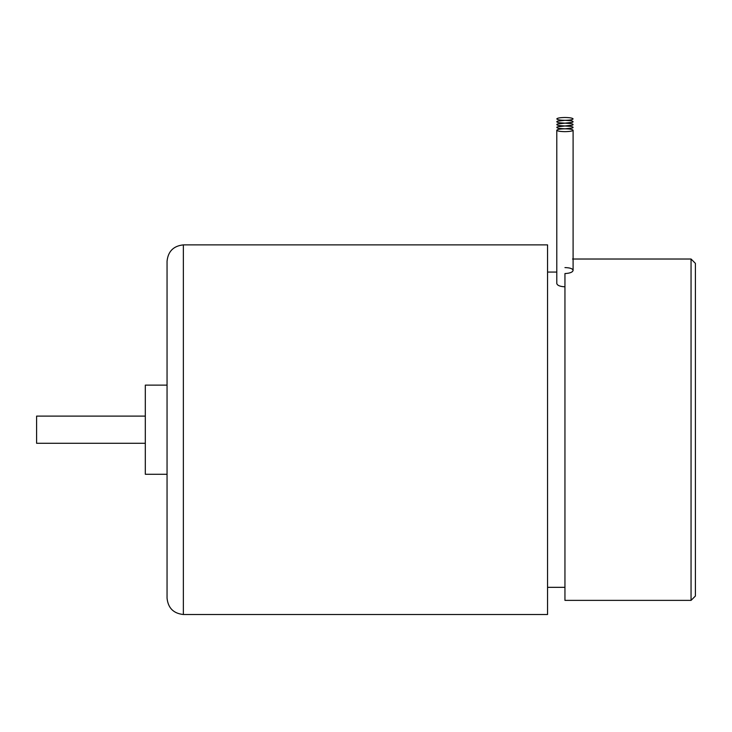 <?xml version="1.0" encoding="UTF-8"?>
<svg xmlns="http://www.w3.org/2000/svg" width="732" height="732" viewBox="0 0 732 732"><rect width="100%" height="100%" fill="white"/><g stroke="black" fill="none" stroke-linecap="round" stroke-linejoin="round"><path stroke-width="1.1" d="M691.054 259.018L695.4 263.364L695.4 596.031L691.054 600.377L564.948 600.377L691.054 600.377L691.054 259.018L572.534 259.018L691.054 259.018L691.054 600.377L695.4 596.031L695.4 263.364L691.054 259.018M564.948 120.323C560.026 120.231 557.308 119.764 556.787 118.904C557.308 118.053 560.026 117.587 564.948 117.495C569.862 117.587 572.58 118.053 573.101 118.904C572.58 119.764 569.862 120.231 564.948 120.323L570.75 120.743C573.083 121.201 573.659 121.713 572.47 122.29L564.948 123.159L570.75 123.58C573.083 124.028 573.659 124.541 572.47 125.117L564.948 125.986L570.75 126.407C573.083 126.865 573.659 127.377 572.47 127.954L564.948 128.823C569.862 128.905 572.58 129.381 573.101 130.232L573.101 270.373C572.644 268.635 569.926 267.711 564.948 267.592C569.926 267.711 572.644 268.635 573.101 270.373L573.101 130.232C572.58 131.092 569.862 131.559 564.948 131.65C560.026 131.559 557.308 131.092 556.787 130.232C557.308 129.381 560.026 128.905 564.948 128.823C560.026 128.905 557.308 129.381 556.787 130.232L556.787 283.476L556.787 130.232C557.308 131.092 560.026 131.559 564.948 131.65C569.862 131.559 572.58 131.092 573.101 130.232C572.58 129.381 569.862 128.905 564.948 128.823L559.138 128.402C556.805 127.944 556.229 127.432 557.418 126.856L564.948 125.986L557.418 126.856C556.229 127.432 556.805 127.944 559.138 128.402L559.138 129.244L559.138 128.402L564.948 128.823L572.47 127.954C573.659 127.377 573.083 126.865 570.75 126.407L559.138 125.565C556.805 125.108 556.229 124.596 557.418 124.028L564.948 123.159L557.418 124.028C556.229 124.596 556.805 125.108 559.138 125.565L559.138 126.407L559.138 125.565L564.948 125.986L572.47 125.117C573.659 124.541 573.083 124.028 570.75 123.58L559.138 122.738C556.805 122.281 556.229 121.768 557.418 121.192L564.948 120.323L557.418 121.192C556.229 121.768 556.805 122.281 559.138 122.738L559.138 123.58L559.138 122.738L564.948 123.159L572.47 122.29C573.659 121.713 573.083 121.201 570.75 120.743L564.948 120.323C569.862 120.231 572.58 119.764 573.101 118.904C572.58 118.053 569.862 117.587 564.948 117.495C560.026 117.587 557.308 118.053 556.787 118.904C557.308 119.764 560.026 120.231 564.948 120.323M556.787 121.741L557.418 121.192M556.787 124.568L557.418 124.028M547.554 272.066L556.787 272.066L547.554 272.066M564.948 587.329L547.554 587.329L564.948 587.329M556.787 127.405L557.418 126.856M145.311 474.272L167.052 474.272L145.311 474.272L145.311 429.693L145.311 474.272M167.052 385.123L145.311 385.123L145.311 429.693L145.311 385.123L167.052 385.123M145.311 443.281L36.6 443.281L145.311 443.281M36.6 416.105L145.311 416.105L36.6 416.105L36.6 443.281L36.6 416.105M167.052 598.2C168.095 608.036 173.53 613.471 183.366 614.505L183.366 244.881C173.53 245.925 168.095 251.36 167.052 261.187L167.052 598.2L167.052 261.187C168.095 251.36 173.53 245.925 183.366 244.881L183.366 614.505L547.554 614.505L547.554 244.881L183.366 244.881L547.554 244.881L547.554 614.505L183.366 614.505C173.53 613.471 168.095 608.036 167.052 598.2M556.787 283.476C557.235 285.425 559.953 286.541 564.948 286.816C559.953 286.541 557.235 285.425 556.787 283.476M564.948 273.558C569.926 273.292 572.644 272.231 573.101 270.373C572.644 272.231 569.926 273.292 564.948 273.558L564.948 600.377L564.948 273.558M573.101 127.405L572.47 127.954M573.101 124.568L572.47 125.117M573.101 121.741L572.47 122.29"/></g></svg>
